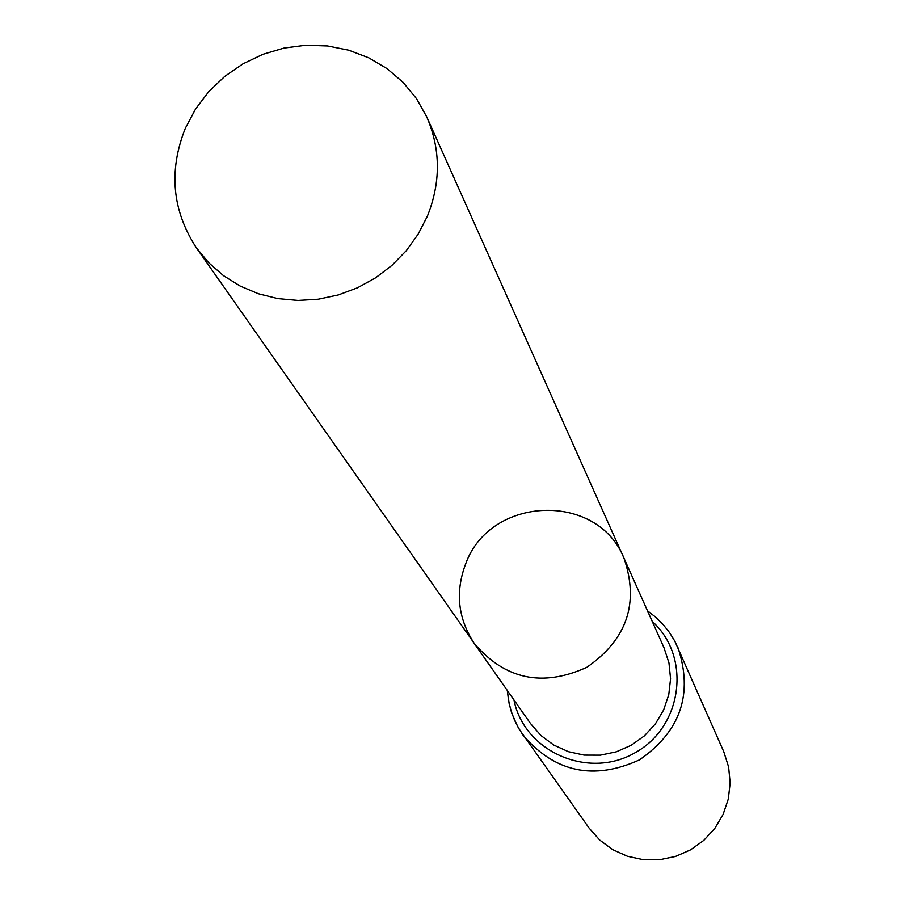 <?xml version="1.0" encoding="UTF-8"?>
<svg xmlns="http://www.w3.org/2000/svg" width="905" height="905" viewBox="0 0 905 905"><rect width="100%" height="100%" fill="white"/><g stroke="black" fill="none" stroke-linecap="round" stroke-linejoin="round"><path stroke-width="1.36" d="M465.758 563.623C490.329 495.578 597.481 491.562 623.975 558.17C639.36 603.081 626.984 639.462 586.859 667.302C542.378 687.495 504.798 679.474 474.118 643.229C457.862 618.319 455.068 591.78 465.758 563.623M507.354 690.549L508.587 700.764L511.02 710.753L514.617 720.369L519.357 729.498L589.11 828.075L599.755 840.1L612.719 849.648L627.448 856.277L643.297 859.693L659.564 859.75L675.537 856.435L690.492 849.885L703.785 840.394L714.826 828.38L723.118 814.387L728.31 799.025L730.165 782.972L728.616 766.954L723.751 751.648L674.847 641.204L669.428 632.448L663.003 624.393L655.661 617.153L647.505 610.841M474.118 643.229L530.556 723.581L541.009 735.561L553.815 745.075L568.419 751.693L584.155 755.109L600.332 755.166L616.237 751.851L631.147 745.324L644.394 735.878L655.378 723.909L663.625 709.995L668.761 694.723L670.571 678.807L668.965 662.935L664.032 647.822L623.975 558.17C639.36 603.081 626.984 639.462 586.859 667.302C542.378 687.495 504.798 679.474 474.118 643.229L196.396 247.834C172.131 210.56 168.454 170.683 185.355 128.227L195.571 109.007L208.829 91.563L224.768 76.371L242.959 63.848L262.88 54.323L284.012 48.067L305.754 45.25L327.519 45.963L348.708 50.182L368.742 57.807L387.046 68.633L403.121 82.378L416.515 98.656L426.821 117.039C440.701 149.314 440.882 182.369 427.375 216.205L418.144 234.191L406.243 250.73L391.922 265.403L375.552 277.858L357.52 287.79L338.244 294.973L318.221 299.216L297.903 300.437L277.801 298.605L258.389 293.763L240.13 286.048L223.456 275.64L208.761 262.801L196.396 247.834M507.286 690.447L509.21 704.045L512.049 713.955L517.637 726.5L523.101 735.245C555.003 772.429 593.782 780.653 639.416 759.906C680.639 731.353 693.445 693.841 677.868 647.38M513.95 699.938C524.097 751.75 588.522 780.031 635.287 752.632C682.789 726.511 691.533 656.702 652.245 621.43M623.975 558.17L426.821 117.039"/></g></svg>
